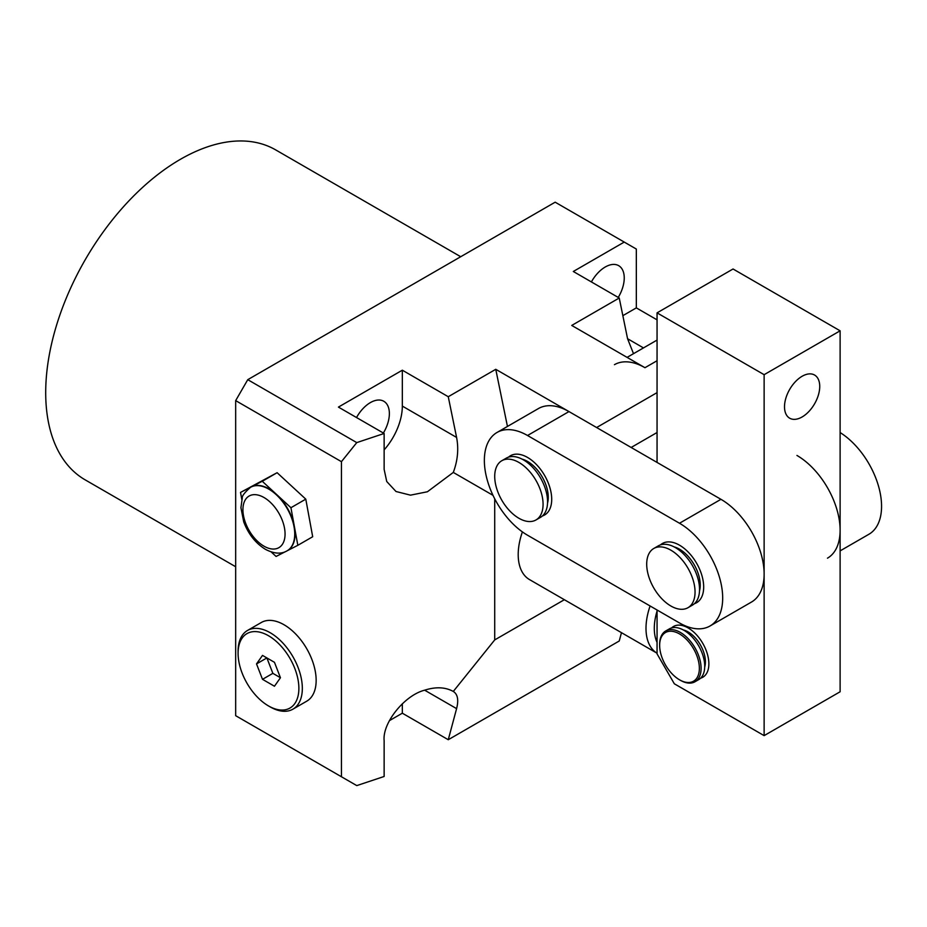 <?xml version="1.0" encoding="UTF-8"?>
<svg xmlns="http://www.w3.org/2000/svg" width="927" height="927" viewBox="0 0 927 927"><rect width="100%" height="100%" fill="white"/><g stroke="black" fill="none" stroke-linecap="round" stroke-linejoin="round"><path stroke-width="1.39" d="M287.324 550.684A36.64 21.147 -120 0 0 287.497 550.592A36.64 21.147 -120 0 0 294.38 526.513A36.64 21.147 -120 0 0 276.594 494.497A36.64 21.147 -120 0 0 269.178 488.946A36.64 21.147 -120 0 0 251.391 486.849L240.522 492.422L241.808 499.479M270.209 706.919L268.482 705.922A42.99 24.82 -120 0 0 298.876 688.367A42.99 24.82 -120 0 0 268.482 635.725A42.99 24.82 -120 0 0 238.088 653.268A42.99 24.82 -120 0 0 268.482 705.922L270.209 706.919A45.423 26.223 60 0 0 292.92 709.167L306.744 701.183A45.423 26.223 -120 0 0 313.708 664.786A45.423 26.223 -120 0 0 284.021 624.752A45.423 26.223 -120 0 0 261.31 622.504L247.497 630.476A45.423 26.223 60 0 1 270.209 632.735A45.423 26.223 60 0 1 299.885 672.759A45.423 26.223 60 0 1 292.92 709.167M522.399 531.901A54.705 31.588 120 0 0 529.537 579.607L657.058 653.222A54.705 31.588 -60 0 1 650.094 605.98M657.058 611.113A48.841 28.204 120 0 0 657.058 642.376M235.667 566.745L85.157 479.85A190.499 109.989 -60 0 1 55.956 327.196A190.499 109.989 -60 0 1 180.406 159.317A190.499 109.989 -60 0 1 275.655 149.884L460.707 256.721M356.524 417.532A26.871 15.516 -60 0 1 370.371 402.608A26.871 15.516 -60 0 1 383.813 401.275A26.871 15.516 -60 0 1 383.372 433.036M591.391 281.935A26.871 15.516 -60 0 1 605.25 266.999A26.871 15.516 -60 0 1 618.68 265.667A26.871 15.516 -60 0 1 618.239 297.44M424.647 690.186L456.594 708.634C458.807 699.943 457.706 694.219 453.291 691.438L453.291 691.449C445.308 687.069 435.76 686.652 424.647 690.186C404.601 695.215 382.33 722.933 384.137 740.58L384.137 776.478L356.768 785.598L341.437 776.756L341.437 461.669L235.667 400.615L235.667 715.69L341.437 776.756M240.522 492.422L277.115 472.7L305.783 499.143L312.689 536.733L297.834 545.308L290.927 507.718L305.783 499.143M271.159 551.913L276.084 556.455L285.574 551.588M287.231 550.742L297.834 545.308M290.927 507.718L262.271 481.275L277.115 472.7M262.271 481.275L251.391 486.849A36.64 21.147 -120 0 0 250.858 487.138A36.64 21.147 -120 0 0 250.684 487.243M633.5 353.674L627.567 338.714L619.236 298.007L573.303 271.484L624.242 242.074L555.169 202.19L247.764 379.676L356.768 442.608L341.437 461.669M614.439 364.682A61.055 35.249 60 0 1 644.972 367.706L571.739 325.435L619.236 298.007M453.291 691.438L494.717 639.908L494.717 498.819M494.717 639.908L564.358 599.711M622.851 315.667L636.328 307.88L636.328 249.05L624.242 242.074M636.328 307.88L657.058 319.85M456.594 708.634L448.262 739.723L619.236 641.009L621.472 632.678M448.262 739.723L402.33 713.199L402.33 703.732M389.386 720.661L402.33 713.199M384.137 449.885A45.18 26.083 120 0 0 402.33 406.096L402.33 370.197L448.262 396.721L495.76 369.305L596.617 427.532L657.058 392.631M402.33 370.197L338.425 407.092L384.137 433.477L356.768 442.608M235.667 400.615L247.764 379.676M384.137 433.477L384.137 469.375L386.733 481.507L396.003 491.507L410.487 495.157L427.405 491.762L453.291 472.422C457.706 460.649 458.807 448.981 456.594 437.428L448.262 396.721M495.76 369.305L507.451 426.455M492.99 495.331L453.291 472.422M238.088 653.268L238.088 651.275A45.423 26.223 60 0 1 247.497 630.476M274.462 686.235L280.452 677.73L274.462 662.307L262.503 655.401L256.524 663.906L262.503 679.329L274.462 686.235M657.058 432.515L631.148 447.474M256.524 663.906L266.883 657.927L272.862 673.35L280.452 677.73M272.862 673.35L262.503 679.329M796.942 455.447A61.055 35.249 60 0 1 836.826 509.259A61.055 35.249 60 0 1 827.475 558.181M840.117 432.561A61.055 35.249 60 0 1 878.599 486.432A61.055 35.249 60 0 1 868.923 534.253L840.117 550.881M627.081 357.382L655.887 340.754A61.055 35.249 60 0 1 657.058 340.128M508.494 457.162A34.195 19.745 60 0 1 510.441 455.748A34.195 19.745 60 0 1 527.533 457.44A34.195 19.745 60 0 1 549.873 487.579A34.195 19.745 60 0 1 544.624 514.972A34.195 19.745 60 0 1 542.434 515.957A34.195 19.745 -120 0 0 544.624 514.972A34.195 19.745 -120 0 0 549.873 487.579A34.195 19.745 -120 0 0 527.533 457.44A34.195 19.745 -120 0 0 510.441 455.748A34.195 19.745 -120 0 0 508.494 457.162M660.464 544.902A34.195 19.745 60 0 1 662.411 543.489A34.195 19.745 60 0 1 679.503 545.18A34.195 19.745 60 0 1 701.843 575.319A34.195 19.745 60 0 1 696.606 602.712A34.195 19.745 60 0 1 694.404 603.697A34.195 19.745 -120 0 0 696.606 602.712A34.195 19.745 -120 0 0 701.843 575.319A34.195 19.745 -120 0 0 679.503 545.18A34.195 19.745 -120 0 0 662.411 543.489A34.195 19.745 -120 0 0 660.464 544.902M679.503 523.245A61.055 35.249 60 0 1 719.398 577.058A61.055 35.249 60 0 1 710.036 625.98A61.055 35.249 60 0 1 679.503 622.956L527.533 535.215A61.055 35.249 60 0 1 487.648 481.414A61.055 35.249 60 0 1 496.999 432.48A61.055 35.249 60 0 1 527.533 435.505L679.503 523.245L720.951 499.317A61.055 35.249 60 0 1 760.847 553.129A61.055 35.249 60 0 1 751.484 602.052L710.036 625.98M496.999 432.48L538.448 408.552A61.055 35.249 60 0 1 568.981 411.576L720.951 499.317M784.509 406.791A24.913 14.38 -60 0 1 795.378 381.715A24.913 14.38 -60 0 1 814.578 375.041A24.913 14.38 -60 0 1 819.735 386.455A24.913 14.38 -60 0 1 808.865 411.518A24.913 14.38 -60 0 1 789.665 418.193A24.913 14.38 -60 0 1 784.509 406.791M688.147 627.938A29.305 16.918 -120 0 0 673.489 626.49A29.305 16.918 -120 0 0 671.565 627.938A29.305 16.918 60 0 1 673.489 626.49A29.305 16.918 60 0 1 688.147 627.938A29.305 16.918 60 0 1 707.289 653.767A29.305 16.918 60 0 1 702.793 677.255A29.305 16.918 -120 0 0 707.289 653.767A29.305 16.918 -120 0 0 688.147 627.938M657.058 610.001L657.058 653.871L674.323 683.778L764.126 735.632L840.117 691.762L840.117 330.812L733.048 268.992L657.058 312.863L657.058 462.422M700.58 678.193A29.305 16.918 -120 0 0 702.793 677.255A29.305 16.918 60 0 1 700.58 678.193M840.117 330.812L764.126 374.682L657.058 312.863M764.126 374.682L764.126 735.632M680.372 680.291L679.503 679.792A28.088 16.211 -120 0 0 699.364 668.321A28.088 16.211 -120 0 0 679.503 633.929A28.088 16.211 -120 0 0 659.653 645.389A28.088 16.211 -120 0 0 679.503 679.792L680.372 680.291A29.305 16.918 60 0 0 695.03 681.739L698.657 679.653A29.305 16.918 60 0 0 703.141 656.165A29.305 16.918 60 0 0 683.999 630.337A29.305 16.918 60 0 0 669.34 628.888L665.713 630.974A29.305 16.918 60 0 1 680.372 632.434A29.305 16.918 60 0 1 699.514 658.263A29.305 16.918 60 0 1 695.03 681.739M683.269 629.931A24.426 14.102 60 0 1 688.147 631.936A24.426 14.102 60 0 1 704.705 667.069M659.653 645.389L659.653 644.392A29.305 16.918 60 0 1 665.713 630.974M653.778 548.483L658.263 545.887A34.195 19.745 60 0 1 675.366 547.579A34.195 19.745 60 0 1 697.695 577.706A34.195 19.745 60 0 1 692.457 605.111L687.973 607.706A34.195 19.745 60 0 1 670.87 606.003A34.195 19.745 60 0 1 648.541 575.876A34.195 19.745 60 0 1 653.778 548.483A34.195 19.745 60 0 1 670.87 550.174A34.195 19.745 60 0 1 693.211 580.302A34.195 19.745 60 0 1 687.973 607.706M699.503 590.928A29.305 16.918 -120 0 0 679.503 549.178A29.305 16.918 -120 0 0 674.068 546.872M501.797 460.731L506.293 458.147A34.195 19.745 60 0 1 523.384 459.838A34.195 19.745 60 0 1 545.725 489.966A34.195 19.745 60 0 1 540.487 517.37L535.991 519.954A34.195 19.745 60 0 1 518.9 518.263A34.195 19.745 60 0 1 496.559 488.135A34.195 19.745 60 0 1 501.797 460.731A34.195 19.745 60 0 1 518.9 462.434A34.195 19.745 60 0 1 541.241 492.561A34.195 19.745 60 0 1 535.991 519.954M547.533 503.187A29.305 16.918 -120 0 0 527.533 461.426A29.305 16.918 -120 0 0 522.098 459.132M268.83 489.155A36.64 21.147 60 0 1 292.758 521.438A36.64 21.147 60 0 1 287.15 550.789C281.31 554.323 274.068 553.836 265.412 549.317C255.585 543.222 248.355 534.091 243.731 521.901L240.927 507.706L242.295 497.857C241.924 496.015 244.658 492.504 250.51 487.335A36.64 21.147 60 0 1 268.83 489.155M263.998 546.188A29.791 17.207 -120 0 0 285.064 534.022A29.791 17.207 -120 0 0 263.998 497.521A29.791 17.207 -120 0 0 242.92 509.688A29.791 17.207 -120 0 0 263.998 546.188M402.33 406.096L456.594 437.428M627.567 338.714L643.489 347.915M657.058 360.73L644.972 367.706M568.981 411.576L527.533 435.505"/></g></svg>

